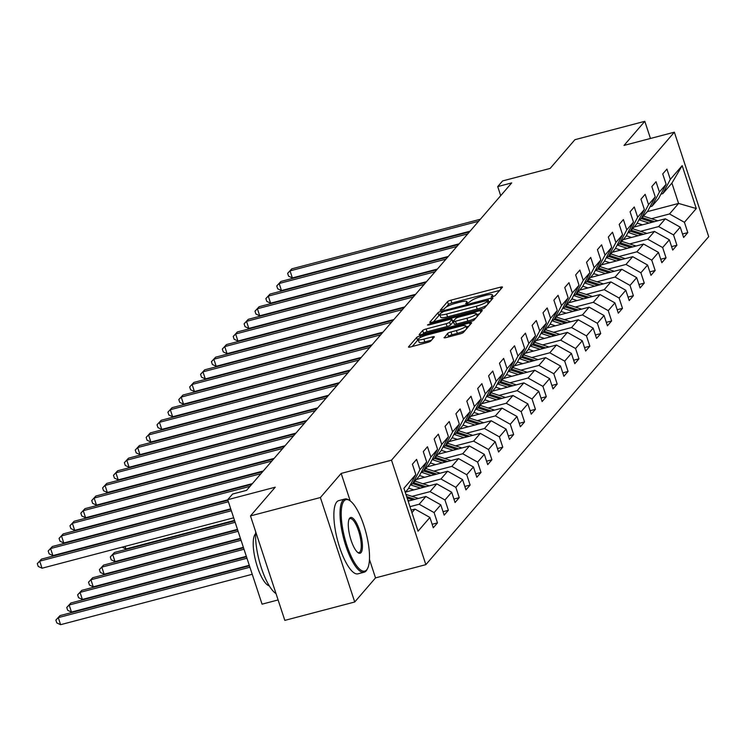 <?xml version="1.0" encoding="UTF-8"?>
<svg xmlns="http://www.w3.org/2000/svg" width="746" height="746" viewBox="0 0 746 746"><rect width="100%" height="100%" fill="white"/><g stroke="black" fill="none" stroke-linecap="round" stroke-linejoin="round"><path stroke-width="1.12" d="M492.724 296.749L495.12 295.686L502.403 287.257A2.975 0.569 -18.2 0 0 502.478 287.042A2.975 0.569 -18.2 0 0 500.342 287.182L450.938 300.172A2.975 0.569 -18.2 0 0 447.507 301.692L440.177 310.271L444.075 309.114L445.017 308.023A9.511 1.818 -18.2 0 1 455.993 303.174L460.105 302.093A9.511 1.818 -18.2 0 1 466.949 301.664A9.511 1.818 -18.2 0 1 466.698 302.326L465.7 303.557L467.201 303.463L470.54 301.309A9.511 1.818 -18.2 0 1 481.515 296.46L485.627 295.379A9.511 1.818 -18.2 0 1 492.472 294.95A9.511 1.818 -18.2 0 1 492.22 295.612L491.222 296.843L492.724 296.749M444.122 337.49A2.975 0.569 -18.2 0 0 444.038 337.696A2.975 0.569 -18.2 0 0 446.173 337.565L460.04 333.919A2.975 0.569 -18.2 0 0 463.471 332.399L471.547 323.027A2.975 0.569 -18.2 0 0 471.631 322.822A2.975 0.569 -18.2 0 0 469.486 322.953L420.082 335.952A2.975 0.569 -18.2 0 0 416.66 337.472L408.575 346.834A2.975 0.569 -18.2 0 0 408.491 347.049A2.975 0.569 -18.2 0 0 410.636 346.909L427.374 342.507A2.975 0.569 -18.2 0 0 430.806 340.987L434.265 336.978A2.975 0.569 -18.2 0 0 434.34 336.772A2.975 0.569 -18.2 0 0 432.204 336.912L423.905 339.094A7.954 1.52 -18.2 0 1 418.18 339.449A7.954 1.52 -18.2 0 1 427.57 334.842L460.086 326.291A7.954 1.52 -18.2 0 1 465.812 325.927A7.954 1.52 -18.2 0 1 456.421 330.534L451.004 331.961A2.975 0.569 -18.2 0 0 447.572 333.481L444.224 337.817M650.456 138.476L644.814 121.318L574.905 139.698L550.138 168.428L502.608 180.924L497.722 186.593L511.7 182.91L246.581 490.355L232.593 494.038L227.716 499.699L262.06 604.167L278.109 599.943M350.21 500.902L341.174 473.421L320.388 497.535L250.479 515.915L275.246 487.194L227.716 499.699M341.174 473.421L391.51 460.179L674.356 132.191L708.7 236.65L425.854 564.647L391.51 460.179M644.814 121.318L624.02 145.423L674.356 132.191M481.338 309.217A2.975 0.569 -18.2 0 0 484.769 307.706L492.845 298.335A2.975 0.569 -18.2 0 0 492.929 298.13A2.975 0.569 -18.2 0 0 490.784 298.26L441.38 311.25A2.975 0.569 -18.2 0 0 437.958 312.77L429.873 322.141A2.975 0.569 -18.2 0 0 429.799 322.347A2.975 0.569 -18.2 0 0 431.934 322.216L481.338 309.217M482.196 310.681L474.12 320.053A2.975 0.569 -18.2 0 1 470.689 321.563L421.285 334.562A2.975 0.569 -18.2 0 1 419.14 334.693A2.975 0.569 -18.2 0 1 419.224 334.488L422.684 330.478A2.975 0.569 -18.2 0 1 426.115 328.967L446.145 323.689A2.975 0.569 -18.2 0 0 449.577 322.179L451.871 319.512A2.975 0.569 -18.2 0 0 451.945 319.307A2.975 0.569 -18.2 0 0 449.81 319.447L428.95 324.93L427.458 325.023L429.91 323.82L480.135 310.606A2.975 0.569 -18.2 0 1 482.28 310.476A2.975 0.569 -18.2 0 1 482.196 310.681M320.388 497.535L354.732 601.994L284.823 620.383L250.479 515.915M432.148 524.298L437.473 522.899L434.088 512.595L440.783 504.828L444.168 515.132L448.355 510.283L444.97 499.979L451.666 492.211L455.051 502.515L459.238 497.657L455.853 487.352L462.548 479.585L465.942 489.889L470.129 485.04L466.735 474.736L473.43 466.968L476.825 477.272L481.011 472.414L477.617 462.11L484.322 454.342L487.707 464.646L491.894 459.797L488.509 449.493L495.204 441.725L498.589 452.029L502.776 447.171L499.391 436.867L506.086 429.099L509.471 439.403L513.658 434.554L510.273 424.25L516.969 416.482L520.363 426.787L524.55 421.928L521.156 411.624L527.851 403.856L531.245 414.161L535.432 409.312L532.038 398.998L538.743 391.24L542.128 401.544L546.314 396.685L542.929 386.381L549.625 378.614L553.01 388.918L557.197 384.069L553.812 373.755L560.507 365.997L563.892 376.301L568.079 371.443L564.694 361.139L571.389 353.371L574.784 363.675L578.961 358.826L575.576 348.513L582.272 340.754L585.666 351.058L589.853 346.2L586.459 335.896L593.163 328.128L596.548 338.432L600.735 333.583L597.35 323.27L604.046 315.511L607.43 325.815L611.617 320.957L608.232 310.653L614.928 302.885L618.313 313.189L622.5 308.34L619.115 298.027L625.81 290.269L629.204 300.573L633.382 295.714L629.997 285.41L636.692 277.643L640.087 287.947L644.274 283.098L640.879 272.784L647.584 265.026L650.969 275.33L655.156 270.472L651.762 260.168L658.466 252.4L661.851 262.704L666.038 257.855L662.653 247.541L669.348 239.783L672.733 250.087L676.92 245.229L673.535 234.925L680.231 227.157L683.625 237.461L687.803 232.612L684.418 222.299L696.279 208.544L682.17 165.631L671.904 183.106L662.84 193.624L660.937 194.119M437.473 522.899L433.286 527.758L429.901 517.454L418.04 531.208L403.931 488.285L415.792 474.531L412.398 464.226L416.585 459.377L419.97 469.682L426.675 461.914L423.28 451.61L427.467 446.751L430.862 457.056L437.557 449.288L434.172 438.984L438.35 434.135L441.744 444.439L448.439 436.671L445.054 426.367L449.241 421.509L452.626 431.813L459.322 424.045L455.937 413.741L460.123 408.892L463.508 419.196L470.213 411.428L466.819 401.124L471.006 396.266L474.391 406.57L481.095 398.802L477.701 388.498L481.888 383.649L485.282 393.953L491.978 386.186L488.593 375.881L492.77 371.023L496.165 381.327L502.86 373.56L499.475 363.255L503.662 358.406L507.047 368.71L513.742 360.943L510.357 350.639L514.544 345.78L517.929 356.084L524.625 348.317L521.24 338.013L525.426 333.164L528.811 343.468L535.516 335.7L532.122 325.396L536.309 320.538L539.703 330.842L546.398 323.074L543.013 312.77L547.191 307.921L550.585 318.225L557.281 310.457L553.896 300.153L558.083 295.295L561.468 305.599L568.163 297.831L564.778 287.527L568.965 282.678L572.35 292.982L579.045 285.214L575.66 274.91L579.847 270.052L583.232 280.356L589.937 272.588L586.543 262.284L590.729 257.435L594.124 267.739L600.819 259.972L597.425 249.668L601.612 244.809L605.006 255.113L611.701 247.346L608.316 237.041L612.503 232.192L615.888 242.497L622.584 234.729L619.199 224.425L623.386 219.566L626.771 229.871L633.466 222.103L630.081 211.799L634.268 206.95L637.653 217.254L644.357 209.486L640.963 199.182L645.15 194.324L648.544 204.628L655.24 196.86L651.845 186.556L656.032 181.707L659.427 192.011L666.122 184.243L662.737 173.939L666.924 169.081L670.309 179.385L682.17 165.631M408.155 501.144L425.882 496.472L419.187 504.24L409.974 506.665M410.598 484.415L412.501 483.912L419.196 476.144L426.675 461.914M419.187 504.24L434.088 512.595M425.882 496.472L440.783 504.828M419.97 469.682L412.501 483.912M405.451 492.09L436.764 483.856L430.069 491.623L412.025 496.37M421.49 471.798L423.383 471.295L430.088 463.527L437.557 449.288M430.069 491.623L444.97 499.979M436.764 483.856L451.666 492.211M430.862 457.056L423.383 471.295M416.333 479.473L447.656 471.23L440.951 478.997L422.907 483.744M432.372 459.172L434.275 458.669L440.97 450.901L448.439 436.671M440.951 478.997L455.853 487.352M447.656 471.23L462.548 479.585M441.744 444.439L434.275 458.669M427.216 466.847L458.538 458.613L451.843 466.381L433.79 471.127M443.255 446.546L445.157 446.052L451.852 438.284L459.322 424.045M451.843 466.381L466.735 474.736M458.538 458.613L473.43 466.968M452.626 431.813L445.157 446.052M438.107 454.23L469.421 445.987L462.725 453.755L444.672 458.501M454.137 433.93L456.039 433.426L462.734 425.658L470.213 411.428M462.725 453.755L477.617 462.11M469.421 445.987L484.322 454.342M463.508 419.196L456.039 433.426M448.989 441.604L480.303 433.37L473.607 441.138L455.564 445.884M465.019 421.303L466.921 420.809L473.617 413.042L481.095 398.802M473.607 441.138L488.509 449.493M480.303 433.37L495.204 441.725M474.391 406.57L466.921 420.809M459.872 428.987L491.185 420.744L484.49 428.512L466.446 433.258M475.911 408.687L477.804 408.183L484.508 400.415L491.978 386.186M484.49 428.512L499.391 436.867M491.185 420.744L506.086 429.099M485.282 393.953L477.804 408.183M470.754 416.361L502.077 408.127L495.372 415.895L477.328 420.641M486.793 396.061L488.695 395.566L495.391 387.799L502.86 373.56M495.372 415.895L510.273 424.25M502.077 408.127L516.969 416.482M496.165 381.327L488.695 395.566M481.636 403.745L512.959 395.501L506.264 403.269L488.21 408.015M497.675 383.444L499.578 382.94L506.273 375.173L513.742 360.943M506.264 403.269L521.156 411.624M512.959 395.501L527.851 403.856M507.047 368.71L499.578 382.94M492.528 391.118L523.841 382.885L517.146 390.652L499.093 395.399M508.558 370.818L510.46 370.324L517.155 362.556L524.625 348.317M517.146 390.652L532.038 398.998M523.841 382.885L538.743 391.24M517.929 356.084L510.46 370.324M503.41 378.502L534.723 370.258L528.028 378.026L509.975 382.773M519.44 358.201L521.342 357.698L528.037 349.93L535.516 335.7M528.028 378.026L542.929 386.381M534.723 370.258L549.625 378.614M528.811 343.468L521.342 357.698M514.292 365.876L545.606 357.642L538.91 365.409L520.867 370.156M530.331 345.575L532.224 345.081L538.929 337.313L546.398 323.074M538.91 365.409L553.812 373.755M545.606 357.642L560.507 365.997M539.703 330.842L532.224 345.081M525.175 353.259L556.497 345.016L549.793 352.783L531.749 357.53M541.214 332.958L543.116 332.455L549.811 324.687L557.281 310.457M549.793 352.783L564.694 361.139M556.497 345.016L571.389 353.371M550.585 318.225L543.116 332.455M536.057 340.633L567.38 332.399L560.675 340.167L542.631 344.913M552.096 320.332L553.998 319.838L560.694 312.07L568.163 297.831M560.675 340.167L575.576 348.513M567.38 332.399L582.272 340.754M561.468 305.599L553.998 319.838M546.949 328.016L578.262 319.773L571.567 327.541L553.513 332.287M562.978 307.716L564.881 307.212L571.576 299.444L579.045 285.214M571.567 327.541L586.459 335.896M578.262 319.773L593.163 328.128M572.35 292.982L564.881 307.212M557.831 315.39L589.144 307.156L582.449 314.924L564.396 319.67M573.861 295.09L575.763 294.595L582.458 286.828L589.937 272.588M582.449 314.924L597.35 323.27M589.144 307.156L604.046 315.511M583.232 280.356L575.763 294.595M568.713 302.773L600.026 294.53L593.331 302.298L575.287 307.044M584.743 282.473L586.645 281.969L593.35 274.202L600.819 259.972M593.331 302.298L608.232 310.653M600.026 294.53L614.928 302.885M594.124 267.739L586.645 281.969M579.595 290.147L610.918 281.913L604.213 289.681L586.169 294.428M595.634 269.847L597.537 269.353L604.232 261.585L611.701 247.346M604.213 289.681L619.115 298.027M610.918 281.913L625.81 290.269M605.006 255.113L597.537 269.353M590.478 277.531L621.8 269.287L615.096 277.055L597.052 281.801M606.517 257.23L608.419 256.727L615.114 248.959L622.584 234.729M615.096 277.055L629.997 285.41M621.8 269.287L636.692 277.643M615.888 242.497L608.419 256.727M601.369 264.905L632.683 256.671L625.987 264.438L607.934 269.185M617.399 244.604L619.301 244.11L625.997 236.342L633.466 222.103M625.987 264.438L640.879 272.784M632.683 256.671L647.584 265.026M626.771 229.871L619.301 244.11M612.252 252.288L643.565 244.045L636.87 251.812L618.816 256.559M628.281 231.987L630.183 231.484L636.879 223.716L644.357 209.486M636.87 251.812L651.762 260.168M643.565 244.045L658.466 252.4M637.653 217.254L630.183 231.484M623.134 239.662L654.447 231.428L647.752 239.196L629.708 243.942M639.163 219.361L641.066 218.867L647.77 211.099L655.24 196.86M647.752 239.196L662.653 247.541M654.447 231.428L669.348 239.783M648.544 204.628L641.066 218.867M634.016 227.045L665.339 218.802L658.634 226.57L640.59 231.316M650.055 206.745L651.948 206.241L658.653 198.473L666.122 184.243M658.634 226.57L673.535 234.925M665.339 218.802L680.231 227.157M659.427 192.011L651.948 206.241M647.276 211.668L678.59 203.434L669.516 213.953L651.472 218.699M669.516 213.953L684.418 222.299M671.904 183.106L678.59 203.434L696.279 208.544M670.309 179.385L662.84 193.624M354.732 601.994L375.518 577.889L425.854 564.647M497.722 186.593L500.706 195.666M411.941 512.651L415 509.098L411.102 510.124M415.792 474.531L408.314 488.77L405.255 492.323M415 509.098L429.901 517.454M682.487 234.011L687.803 232.612M671.605 246.628L676.92 245.229M660.714 259.254L666.038 257.855M649.831 271.87L655.156 270.472M638.949 284.496L644.274 283.098M628.067 297.113L633.382 295.714M617.184 309.739L622.5 308.34M606.293 322.356L611.617 320.957M595.411 334.982L600.735 333.583M584.528 347.599L589.853 346.2M573.646 360.225L578.961 358.826M562.764 372.841L568.079 371.443M551.872 385.468L557.197 384.069M540.99 398.084L546.314 396.685M530.108 410.71L535.432 409.312M519.225 423.327L524.55 421.928M508.343 435.953L513.658 434.554M497.451 448.57L502.776 447.171M486.569 461.196L491.894 459.797M475.687 473.813L481.011 472.414M464.805 486.439L470.129 485.04M453.922 499.055L459.238 497.657M443.031 511.681L448.355 510.283M375.518 577.889L369.475 559.481M499.661 290.427L451.862 302.997A2.975 0.569 -18.2 0 0 448.439 304.517L446.257 307.044M439.954 314.915A2.975 0.569 -18.2 0 0 438.881 315.595L433.538 321.787M490.113 301.505L488.882 301.832M488.248 300.218L443.441 311.567L440.047 313.786A9.511 1.818 -18.2 0 0 439.795 314.448A9.511 1.818 -18.2 0 0 446.64 314.019L476.284 306.214A9.511 1.818 -18.2 0 0 487.259 301.365L488.248 300.218L489.068 302.708M439.795 314.448L440.727 317.264A9.511 1.818 -18.2 0 0 447.572 316.836L446.64 314.019M486.942 305.179A9.511 1.818 -18.2 0 1 477.216 309.04L447.572 316.836M422.889 334.143L423.607 333.303L422.684 330.478M452.691 322.011A2.975 0.569 -18.2 0 1 452.878 322.132A2.975 0.569 -18.2 0 1 452.803 322.337L450.509 325.004A2.975 0.569 -18.2 0 1 447.078 326.515L427.038 331.784A2.975 0.569 -18.2 0 0 423.607 333.303M452.486 320.948L453.932 320.566M476.647 314.598L479.464 313.852M466.94 318.225A7.954 1.52 -18.2 0 0 476.321 313.618A7.954 1.52 -18.2 0 0 470.605 313.973L459.144 316.994A2.975 0.569 -18.2 0 0 455.713 318.505L453.419 321.162A2.975 0.569 -18.2 0 0 453.344 321.377A2.975 0.569 -18.2 0 0 455.48 321.237L466.94 318.225L467.863 321.05A7.954 1.52 -18.2 0 0 476.097 317.759M454.351 323.988A2.975 0.569 -18.2 0 0 454.267 324.193A2.975 0.569 -18.2 0 0 456.403 324.062L455.48 321.237M467.863 321.05L456.403 324.062M465.355 330.217A7.954 1.52 -18.2 0 1 457.354 333.359L451.936 334.786A2.975 0.569 -18.2 0 0 448.505 336.306L447.786 337.136M418.18 339.449L419.112 342.274A7.954 1.52 -18.2 0 0 424.828 341.92L423.905 339.094M431.524 340.157L424.828 341.92M418.292 339.794A2.975 0.569 -18.2 0 0 417.583 340.288L412.24 346.489M468.814 326.207L466.129 326.907M657.73 220.807A8.019 7.507 -139.2 0 0 656.853 220.462L643.472 216.079M649.039 223.091L639.453 219.939A23.163 21.671 -139.2 0 0 638.949 219.781M642.418 224.835L638.464 223.539A19.228 17.988 -139.2 0 0 637.177 223.166M654.484 221.655L642.147 217.608M641.308 218.587L652.377 222.215M307.809 332.94L307.119 332.595M310.094 331.811L310.252 332.296M478.634 221.264L290.054 270.863L291.798 268.84L480.377 219.24M470.073 231.185L292.367 277.922L290.054 270.863L287.63 273.334L291.798 268.84M292.367 277.922L288.562 276.151L287.63 273.334M366.687 569.832A36.936 10.966 75.3 0 0 367.591 568.471A36.936 10.966 75.3 0 0 365.969 532.597A36.936 10.966 75.3 0 0 349.725 500.566A36.936 10.966 75.3 0 0 344.037 500.939A36.936 10.966 75.3 0 0 346.853 545.251A36.936 10.966 75.3 0 0 366.687 569.832M367.591 568.471L367.051 569.506A37.85 11.237 -104.7 0 1 366.127 570.895A37.85 11.237 -104.7 0 1 364.151 572.21A37.85 11.237 -104.7 0 1 344.68 542.128A37.85 11.237 -104.7 0 1 342.918 500.314A37.85 11.237 -104.7 0 1 344.894 499.009A37.85 11.237 -104.7 0 1 348.746 499.932L349.725 500.566M361.027 552.609A18.473 5.483 -104.7 0 1 358.183 552.795A18.473 5.483 -104.7 0 1 350.06 536.784A18.473 5.483 -104.7 0 1 349.249 518.843A18.473 5.483 -104.7 0 1 349.697 518.162A18.473 5.483 -104.7 0 1 359.619 530.453A18.473 5.483 -104.7 0 1 361.027 552.609M357.679 552.422A17.559 5.213 75.3 0 0 358.994 552.59A17.559 5.213 75.3 0 0 359.908 551.984A17.559 5.213 75.3 0 0 359.087 532.579A17.559 5.213 75.3 0 0 350.06 518.619A17.559 5.213 75.3 0 0 349.137 519.235A17.559 5.213 75.3 0 0 348.997 519.412M269.297 585.862A27.248 8.085 -104.7 0 1 255.99 562.176A27.248 8.085 -104.7 0 1 255.291 534.099A27.248 8.085 -104.7 0 1 255.598 533.782M364.151 572.21L357.996 573.823A37.85 11.237 -104.7 0 1 338.525 543.741A37.85 11.237 -104.7 0 1 336.772 501.927A37.85 11.237 -104.7 0 1 338.74 500.622L344.894 499.009M276.02 593.602A37.85 11.237 -104.7 0 1 261.361 567.93A37.85 11.237 -104.7 0 1 255.701 531.814M646.847 233.423A8.019 7.507 -139.2 0 0 645.971 233.088L632.589 228.696M638.156 235.708L628.561 232.566A23.163 21.671 -139.2 0 0 628.067 232.407M631.536 237.452L627.582 236.156A19.228 17.988 -139.2 0 0 626.295 235.783M643.602 234.281L631.265 230.234M630.426 231.204L641.495 234.831M296.927 345.566L296.237 345.221M299.202 344.438L299.36 344.922M635.965 246.049A8.019 7.507 -139.2 0 0 635.079 245.704L621.707 241.322M627.274 248.334L617.679 245.182A23.163 21.671 -139.2 0 0 617.175 245.024M620.644 250.078L616.7 248.782A19.228 17.988 -139.2 0 0 615.403 248.409M632.72 246.898L620.383 242.851M619.544 243.83L630.612 247.458M285.364 357.866L286.044 358.183M288.32 357.054L288.478 357.539M467.742 233.89L279.163 283.489L280.906 281.466L469.486 231.866M459.191 243.802L281.484 290.548L279.163 283.489L276.747 285.951L280.906 281.466M281.484 290.548L277.68 288.777L276.747 285.951M456.86 246.506L268.28 296.106L270.024 294.083L458.603 244.483M448.309 256.428L270.602 303.165L268.28 296.106L265.865 298.577L270.024 294.083M270.602 303.165L266.798 301.393L265.865 298.577M625.073 258.666A8.019 7.507 -139.2 0 0 624.197 258.33L610.825 253.938M616.392 260.951L606.796 257.808A23.163 21.671 -139.2 0 0 606.293 257.65M609.762 262.695L605.808 261.398A19.228 17.988 -139.2 0 0 604.521 261.025M621.838 259.524L609.501 255.477M608.661 256.447L619.73 260.074M274.472 370.492L275.162 370.809M277.437 369.68L277.596 370.165M614.191 271.292A8.019 7.507 -139.2 0 0 613.315 270.947L599.943 266.564M605.51 273.577L595.914 270.425A23.163 21.671 -139.2 0 0 595.411 270.266M598.879 275.321L594.926 274.024A19.228 17.988 -139.2 0 0 593.639 273.651M610.946 272.141L598.609 268.094M597.779 269.073L608.839 272.7M264.27 383.425L263.58 383.08M266.555 382.297L266.714 382.782M603.309 283.909A8.019 7.507 -139.2 0 0 602.432 283.573L589.051 279.181M594.618 286.194L585.032 283.051A23.163 21.671 -139.2 0 0 584.528 282.893M587.997 287.937L584.043 286.641A19.228 17.988 -139.2 0 0 582.757 286.268M600.064 284.767L587.727 280.72M586.888 281.69L597.956 285.317M253.388 396.051L252.698 395.706M255.673 394.923L255.831 395.408M445.977 259.132L257.398 308.732L259.142 306.709L447.721 257.109M437.426 269.045L259.72 315.791L257.398 308.732L254.983 311.194L259.142 306.709M259.72 315.791L255.906 314.019L254.983 311.194M435.095 271.749L246.516 321.349L248.259 319.325L436.839 269.726M426.544 281.671L248.838 328.408L246.516 321.349L244.101 323.82L248.259 319.325M248.838 328.408L245.024 326.636L244.101 323.82M424.213 284.375L235.633 333.975L237.377 331.951L425.957 282.352M415.653 294.288L237.946 341.034L235.633 333.975L233.218 336.437L237.377 331.951M237.946 341.034L234.141 339.262L233.218 336.437M592.427 296.535A8.019 7.507 -139.2 0 0 591.55 296.19L578.169 291.807M583.736 298.82L574.14 295.668A23.163 21.671 -139.2 0 0 573.646 295.509M577.115 300.563L573.161 299.267A19.228 17.988 -139.2 0 0 571.874 298.894M589.181 297.384L576.845 293.337M576.005 294.316L587.074 297.943M242.506 408.668L241.816 408.323M244.781 407.54L244.94 408.025M413.321 296.992L224.742 346.592L226.486 344.568L415.074 294.968M404.77 306.914L227.064 353.651L224.742 346.592L222.327 349.063L226.486 344.568M227.064 353.651L223.259 351.888L222.327 349.063M581.544 309.152A8.019 7.507 -139.2 0 0 580.658 308.816L567.286 304.424M572.853 311.436L563.258 308.294A23.163 21.671 -139.2 0 0 562.754 308.135M566.223 313.18L562.279 311.884A19.228 17.988 -139.2 0 0 560.983 311.511M578.299 310.01L565.962 305.963M565.123 306.932L576.192 310.56M231.624 421.294L230.934 420.949M233.899 420.166L234.058 420.651M402.439 309.618L213.86 359.218L215.603 357.194L404.183 307.594M393.888 319.53L216.181 366.277L213.86 359.218L211.444 361.679L215.603 357.194M216.181 366.277L212.377 364.505L211.444 361.679M570.653 321.778A8.019 7.507 -139.2 0 0 569.776 321.433L556.404 317.05M561.971 324.062L552.376 320.911A23.163 21.671 -139.2 0 0 551.872 320.761M555.341 325.806L551.387 324.51A19.228 17.988 -139.2 0 0 550.1 324.137M567.417 322.626L555.08 318.579M554.241 319.558L565.309 323.186M220.741 433.911L220.042 433.566M223.017 432.783L223.175 433.267M391.557 322.235L202.977 371.834L204.721 369.811L393.301 320.211M383.006 332.156L205.299 378.893L202.977 371.834L200.562 374.305L204.721 369.811M205.299 378.893L201.485 377.131L200.562 374.305M559.77 334.394A8.019 7.507 -139.2 0 0 558.894 334.059L545.522 329.667M551.089 336.679L541.493 333.537A23.163 21.671 -139.2 0 0 540.99 333.378M544.459 338.423L540.505 337.127A19.228 17.988 -139.2 0 0 539.218 336.754M556.525 335.252L544.188 331.205M543.358 332.175L554.418 335.803M209.169 446.22L209.85 446.537M212.134 445.409L212.293 445.894M380.674 334.861L192.095 384.46L193.839 382.437L382.418 332.837M372.123 344.773L194.417 391.519L192.095 384.46L189.68 386.922L193.839 382.437M194.417 391.519L190.603 389.748L189.68 386.922M548.888 347.021A8.019 7.507 -139.2 0 0 548.012 346.676L534.63 342.293M540.197 349.305L530.611 346.163A23.163 21.671 -139.2 0 0 530.108 346.004M533.577 351.049L529.623 349.753A19.228 17.988 -139.2 0 0 528.336 349.38M545.643 347.869L533.306 343.822M532.467 344.801L543.536 348.429M198.968 459.154L198.277 458.809M201.252 458.025L201.411 458.51M369.792 347.477L181.213 397.077L182.956 395.054L371.536 345.454M361.232 357.399L183.525 404.136L181.213 397.077L178.798 399.548L182.956 395.054M183.525 404.136L179.721 402.374L178.798 399.548M538.006 359.637A8.019 7.507 -139.2 0 0 537.129 359.302L523.748 354.91M529.315 361.922L519.72 358.779A23.163 21.671 -139.2 0 0 519.225 358.621M522.694 363.666L518.74 362.37A19.228 17.988 -139.2 0 0 517.454 361.996M534.761 360.495L522.424 356.448M521.585 357.418L532.653 361.045M188.085 471.78L187.395 471.435M190.361 470.651L190.519 471.136M358.901 360.104L170.321 409.703L172.065 407.68L360.654 358.08M350.35 370.016L172.643 416.762L170.321 409.703L167.906 412.165L172.065 407.68M172.643 416.762L168.838 414.99L167.906 412.165M527.124 372.263A8.019 7.507 -139.2 0 0 526.238 371.918L512.866 367.536M518.433 374.548L508.837 371.405A23.163 21.671 -139.2 0 0 508.334 371.247M511.803 376.292L507.858 374.996A19.228 17.988 -139.2 0 0 506.562 374.623M523.878 373.112L511.542 369.065M510.702 370.044L521.771 373.671M176.522 484.079L177.203 484.396M179.478 483.268L179.637 483.753M348.018 372.72L159.439 422.32L161.183 420.296L349.762 370.697M339.467 382.642L161.761 429.379L159.439 422.32L157.024 424.791L161.183 420.296M161.761 429.379L157.956 427.617L157.024 424.791M516.232 384.88A8.019 7.507 -139.2 0 0 515.355 384.544L501.983 380.152M507.55 387.165L497.955 384.022A23.163 21.671 -139.2 0 0 497.451 383.864M500.92 388.908L496.967 387.612A19.228 17.988 -139.2 0 0 495.68 387.239M512.996 385.738L500.659 381.691M499.82 382.661L510.889 386.288M165.631 496.705L166.321 497.022M168.596 495.894L168.755 496.379M337.136 385.346L148.557 434.946L150.3 432.922L338.88 383.323M328.585 395.259L150.879 442.005L148.557 434.946L146.141 437.408L150.3 432.922M150.879 442.005L147.065 440.233L146.141 437.408M505.35 397.506A8.019 7.507 -139.2 0 0 504.473 397.161L491.101 392.778M496.668 399.791L487.073 396.648A23.163 21.671 -139.2 0 0 486.569 396.49M490.038 401.535L486.084 400.238A19.228 17.988 -139.2 0 0 484.797 399.865M502.114 398.355L489.768 394.308M488.938 395.287L500.007 398.914M155.429 509.639L154.739 509.294M157.714 508.511L157.872 508.996M326.254 397.963L137.674 447.563L139.418 445.539L327.998 395.94M317.703 407.885L139.996 454.622L137.674 447.563L135.259 450.034L139.418 445.539M139.996 454.622L136.182 452.859L135.259 450.034M494.467 410.123A8.019 7.507 -139.2 0 0 493.591 409.787L480.21 405.395M485.777 412.407L476.19 409.265A23.163 21.671 -139.2 0 0 475.687 409.106M479.156 414.151L475.202 412.855A19.228 17.988 -139.2 0 0 473.915 412.482M491.222 410.981L478.885 406.934M478.046 407.903L489.115 411.531M144.547 522.265L143.857 521.92M146.831 521.137L146.99 521.622M315.371 410.589L126.792 460.189L128.536 458.165L317.115 408.566M306.811 420.502L129.105 467.248L126.792 460.189L124.377 462.651L128.536 458.165M129.105 467.248L125.3 465.476L124.377 462.651M483.585 422.749A8.019 7.507 -139.2 0 0 482.709 422.404L469.327 418.021M474.894 425.034L465.308 421.891A23.163 21.671 -139.2 0 0 464.805 421.732M468.274 426.777L464.32 425.481A19.228 17.988 -139.2 0 0 463.033 425.108M480.34 423.597L468.003 419.55M467.164 420.53L478.233 424.157M132.984 534.565L133.665 534.882M135.94 533.754L136.098 534.239M304.489 423.206L115.9 472.805L117.644 470.782L306.233 421.182M295.929 433.128L118.222 479.865L115.9 472.805L113.485 475.277L117.644 470.782M118.222 479.865L114.418 478.102L113.485 475.277M472.703 435.366A8.019 7.507 -139.2 0 0 471.817 435.03L458.445 430.638M464.012 437.65L454.417 434.508A23.163 21.671 -139.2 0 0 453.922 434.349M457.382 439.394L453.437 438.098A19.228 17.988 -139.2 0 0 452.141 437.725M125.058 546.38L125.906 548.953L234.514 520.391M469.458 436.224L457.121 432.176M456.282 433.146L467.35 436.774M125.906 548.953L122.092 547.163M293.598 435.832L105.018 485.432L106.762 483.408L295.341 433.808M285.047 445.744L107.34 492.491L105.018 485.432L102.603 487.893L106.762 483.408M107.34 492.491L103.535 490.719L102.603 487.893M461.811 447.992A8.019 7.507 -139.2 0 0 460.935 447.647L447.563 443.264M453.13 450.276L443.534 447.134A23.163 21.671 -139.2 0 0 443.031 446.975M446.5 452.02L442.546 450.724A19.228 17.988 -139.2 0 0 441.259 450.351M234.673 520.876L114.446 552.497L112.702 554.52L115.024 561.579L237.47 529.371M458.576 448.84L446.239 444.793M445.399 445.772L456.468 449.4M115.024 561.579L111.21 559.808L110.287 556.982L112.702 554.52L235.149 522.312M110.287 556.982L114.446 552.497M282.715 448.449L94.136 498.048L95.88 496.025L284.459 446.425M274.164 458.37L96.458 505.107L94.136 498.048L91.721 500.519L95.88 496.025M96.458 505.107L92.653 503.345L91.721 500.519M450.929 460.608A8.019 7.507 -139.2 0 0 450.052 460.273L436.68 455.881M442.247 462.893L432.652 459.75A23.163 21.671 -139.2 0 0 432.148 459.592M435.617 464.637L431.664 463.341A19.228 17.988 -139.2 0 0 430.377 462.968M237.629 529.856L103.563 565.114L101.82 567.137L104.142 574.196L240.417 538.351M447.693 461.466L435.347 457.419M434.517 458.389L445.586 462.016M104.142 574.196L100.328 572.434L99.404 569.608L101.82 567.137L238.105 531.292M99.404 569.608L103.563 565.114M271.833 461.075L83.254 510.674L84.997 508.651L273.577 459.051M263.282 470.987L85.576 517.733L83.254 510.674L80.838 513.136L84.997 508.651M85.576 517.733L81.762 515.962L80.838 513.136M440.047 473.234A8.019 7.507 -139.2 0 0 439.17 472.889L425.789 468.507M431.365 475.519L421.77 472.377A23.163 21.671 -139.2 0 0 421.266 472.218M424.735 477.263L420.781 475.967A19.228 17.988 -139.2 0 0 419.494 475.594M240.585 538.836L92.681 577.74L90.937 579.763L93.25 586.822L243.373 547.331M436.802 474.083L424.465 470.036M423.635 471.015L434.694 474.642M93.25 586.822L89.445 585.05L88.522 582.225L90.937 579.763L241.051 540.281M88.522 582.225L92.681 577.74M260.951 473.691L72.371 523.291L74.115 521.268L262.695 471.668M252.39 483.613L74.684 530.35L72.371 523.291L69.956 525.762L74.115 521.268M74.684 530.35L70.879 528.588L69.956 525.762M429.164 485.851A8.019 7.507 -139.2 0 0 428.288 485.515L414.907 481.123M420.474 488.136L410.887 484.993A23.163 21.671 -139.2 0 0 410.384 484.835M413.853 489.88L409.899 488.583A19.228 17.988 -139.2 0 0 408.612 488.21M243.532 547.816L81.79 590.356L80.046 592.38L82.368 599.439L246.329 556.32M425.919 486.709L413.582 482.662M412.743 483.632L423.812 487.259M82.368 599.439L78.563 597.677L77.631 594.851L80.046 592.38L244.007 549.261M77.631 594.851L81.79 590.356M250.069 486.317L61.48 535.917L63.223 533.894L251.812 484.294M227.763 499.848L63.802 542.976L61.48 535.917L59.065 538.379L63.223 533.894M63.802 542.976L59.997 541.204L59.065 538.379M418.282 498.477A8.019 7.507 -139.2 0 0 417.406 498.132L405.927 494.374M409.591 500.762L407.838 500.184M246.488 556.805L70.907 602.982L69.164 605.006L71.485 612.065L249.285 565.3M415.037 499.326L406.654 496.584M407.111 497.974L412.93 499.885M71.485 612.065L67.681 610.293L66.748 607.468L69.164 605.006L246.963 558.241M66.748 607.468L70.907 602.982M228.397 501.769L50.597 548.534L52.341 546.51L227.922 500.333M230.719 508.828L52.919 555.593L50.597 548.534L48.182 551.005L52.341 546.51M52.919 555.593L49.115 553.83L48.182 551.005M249.444 565.785L60.025 615.599L58.281 617.623L60.603 624.682L252.232 574.28M60.603 624.682L56.799 622.919L55.866 620.094L58.281 617.623L249.91 567.221M55.866 620.094L60.025 615.599M231.344 510.758L39.715 561.16L41.459 559.136L230.878 509.313M233.666 517.817L42.037 568.219L39.715 561.16L37.3 563.622L41.459 559.136M42.037 568.219L38.233 566.447L37.3 563.622M492.612 296.777L492.22 295.612M467.08 303.491L466.698 302.326M448.439 304.517L447.507 301.692M451.862 302.997L450.938 300.172M500.93 288.963L500.342 287.182M438.881 315.595L437.958 312.77M441.697 312.21L441.38 311.25M491.372 300.041L490.784 298.26M477.216 309.04L476.284 306.214M488.08 303.864L487.259 301.365M427.038 331.784L426.115 328.967M447.078 326.515L446.145 323.689M450.509 325.004L449.577 322.179M452.803 322.337L451.871 319.512M430.172 324.613L429.91 323.82M480.722 312.387L480.135 310.606M448.505 336.306L447.572 333.481M451.936 334.786L451.004 331.961M457.354 333.359L456.421 330.534M432.792 338.693L432.204 336.912M417.583 340.288L416.66 337.472M420.567 337.434L420.082 335.952M470.073 324.743L469.486 322.953M639.453 219.939L640.18 219.1M656.21 221.208L656.853 220.462M628.561 232.566L629.288 231.717M645.327 233.824L645.971 233.088M617.679 245.182L618.406 244.343M634.445 246.45L635.079 245.704M606.796 257.808L607.524 256.96M623.553 259.067L624.197 258.33M595.914 270.425L596.641 269.586M612.671 271.693L613.315 270.947M585.032 283.051L585.759 282.202M601.789 284.31L602.432 283.573M574.14 295.668L574.877 294.829M590.907 296.936L591.55 296.19M563.258 308.294L563.985 307.445M580.024 309.553L580.658 308.816M552.376 320.911L553.103 320.071M569.142 322.179L569.776 321.433M541.493 333.537L542.221 332.688M558.25 334.795L558.894 334.059M530.611 346.163L531.338 345.314M547.368 347.422L548.012 346.676M519.72 358.779L520.456 357.931M536.486 360.038L537.129 359.302M508.837 371.405L509.565 370.557M525.604 372.664L526.238 371.918M497.955 384.022L498.682 383.183M514.721 385.281L515.355 384.544M487.073 396.648L487.8 395.8M503.83 397.907L504.473 397.161M476.19 409.265L476.918 408.426M492.947 410.524L493.591 409.787M465.308 421.891L466.036 421.042M482.065 423.15L482.709 422.404M454.417 434.508L455.144 433.668M471.183 435.767L471.817 435.03M443.534 447.134L444.262 446.285M460.301 448.393L460.935 447.647M432.652 459.75L433.379 458.911M449.409 461.009L450.052 460.273M421.77 472.377L422.497 471.528M438.527 473.635L439.17 472.889M410.887 484.993L411.615 484.154M427.644 486.252L428.288 485.515M416.762 498.878L417.406 498.132M493.041 296.666L492.472 294.95M467.509 303.38L466.949 301.664M489.143 302.624L488.304 300.069M452.878 322.132L451.945 319.307M477.244 316.425L476.321 313.618M454.267 324.193L453.344 321.377M466.707 328.65L465.812 325.927"/></g></svg>
